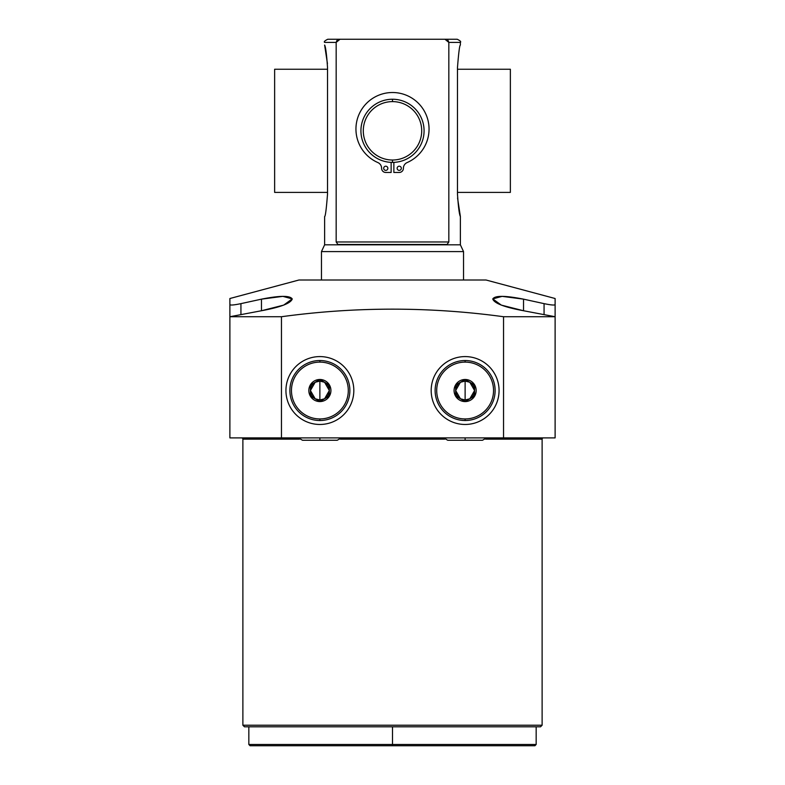 <?xml version="1.0" encoding="UTF-8"?>
<svg xmlns="http://www.w3.org/2000/svg" width="785" height="785" viewBox="0 0 785 785"><rect width="100%" height="100%" fill="white"/><g stroke="black" fill="none" stroke-linecap="round" stroke-linejoin="round"><path stroke-width="1.18" d="M248.835 726.802L248.835 744.484L250.091 745.75L392.5 745.75L392.5 744.484L248.835 744.484L392.5 744.484L392.5 726.802L392.5 745.75L534.909 745.75L536.165 744.484L392.5 744.484L536.165 744.484L536.165 726.802L540.541 726.802L244.459 726.802L248.835 726.802L244.459 726.802L242.879 725.222L242.879 439.149L299.468 439.149L242.879 439.149L242.879 725.222L542.121 725.222L242.879 725.222M555.113 316.728L555.113 437.893L503.538 437.893L503.538 316.728L555.113 316.728L503.538 316.728C429.523 306.631 355.497 306.631 281.462 316.728L281.462 437.893L229.887 437.893L229.887 316.728L281.462 316.728L229.887 316.728L261.464 310.742C280.52 307.22 290.774 303.304 292.236 298.997C290.165 295.454 279.911 295.503 261.464 299.154L240.936 303.638C234.195 305.041 230.505 305.375 229.887 304.649L229.887 298.516L298.957 280.01L229.887 298.516L229.887 316.728L229.887 304.649C230.505 305.375 234.195 305.041 240.936 303.638L240.936 314.353L240.936 303.638L261.464 299.154L261.464 310.742L261.464 299.154L282.865 296.357L292.226 298.899L283.689 305.11L261.464 310.742L229.887 316.728L229.887 437.893L281.462 437.893L281.462 316.728C355.497 306.631 429.523 306.631 503.538 316.728L503.538 437.893L281.462 437.893L555.113 437.893L555.113 304.649C554.495 305.375 550.805 305.041 544.064 303.638L523.536 299.154C505.089 295.503 494.835 295.454 492.764 298.997C494.226 303.304 504.48 307.22 523.536 310.742L555.113 316.728L523.536 310.742L523.536 299.154L544.064 303.638L544.064 314.353L544.064 303.638C550.805 305.041 554.495 305.375 555.113 304.649L555.113 298.516L486.043 280.01L298.957 280.01L486.043 280.01L555.113 298.516L555.113 316.728M340.288 439.149L444.712 439.149L340.288 439.149M485.532 439.149L542.121 439.149L542.121 725.222L542.121 439.149A1.266 1.266 90 0 1 543.387 437.893A1.266 1.266 -90 0 0 542.121 439.149L485.532 439.149M242.879 439.149A1.266 1.266 -90 0 0 241.613 437.893A1.266 1.266 90 0 1 242.879 439.149M536.165 726.802L244.459 726.802M542.121 725.222L540.541 726.802M431.181 390.528A33.941 33.941 0 0 0 465.122 424.469A33.941 33.941 0 0 0 499.064 390.528A33.941 33.941 0 0 0 465.122 356.586A33.941 33.941 0 0 0 431.181 390.528A33.941 33.941 0 0 0 465.122 424.469A33.941 33.941 0 0 0 499.064 390.528A33.941 33.941 0 0 0 465.122 356.586A33.941 33.941 0 0 0 431.181 390.528M285.936 390.528A33.941 33.941 0 0 0 319.878 424.469A33.941 33.941 0 0 0 353.819 390.528A33.941 33.941 0 0 0 319.878 356.586A33.941 33.941 0 0 0 285.936 390.528A33.941 33.941 0 0 0 319.878 424.469A33.941 33.941 0 0 0 353.819 390.528A33.941 33.941 0 0 0 319.878 356.586A33.941 33.941 0 0 0 285.936 390.528M523.536 299.154L502.135 296.357L492.774 298.899L501.311 305.11L523.536 310.742L523.536 299.154M463.542 280.01L463.542 251.592L460.383 244.822L460.383 216.591L460.383 244.822L463.542 251.592L463.542 280.01M321.457 251.592L321.457 280.01L321.457 251.592L463.542 251.592L321.457 251.592L324.617 244.822L321.457 251.592M327.531 67.667L327.531 193.974C326.364 208.967 325.392 216.513 324.617 216.591L324.617 244.822L460.383 244.822L324.617 244.822L324.617 216.591C325.392 216.513 326.364 208.967 327.531 193.974L327.531 67.667C326.658 54.548 325.687 47.012 324.617 45.039L327.443 63.654M457.469 193.974L457.469 67.667C458.646 52.595 459.617 45.049 460.383 45.039L460.383 42.41L448.834 42.41L444.977 39.25L457.233 39.25C460.226 40.722 461.276 41.772 460.383 42.41L460.383 45.039C459.617 45.049 458.646 52.595 457.469 67.667L457.469 193.974C458.342 207.083 459.313 214.629 460.383 216.591L457.557 198.006M324.617 42.41L336.166 42.41L324.617 42.41C323.724 41.772 324.774 40.722 327.767 39.25L340.023 39.25L336.166 42.41L336.166 241.966L337.952 244.488L336.166 241.966L337.952 244.488L447.048 244.488L448.834 241.966L448.834 42.41L460.383 42.41M336.166 42.41L336.166 241.966L448.834 241.966L336.166 241.966L337.952 244.488L447.048 244.488L448.834 241.966L448.834 42.41L444.977 39.25L340.023 39.25L336.166 42.41L340.023 39.25L445.183 39.25M447.803 40.251L448.569 41.271L447.803 40.251M336.441 41.242L337.197 40.251M338.463 39.515L339.817 39.25M392.5 162.397A31.577 31.577 0 0 0 424.077 130.82A31.577 31.577 0 0 0 392.5 99.244A31.577 31.577 0 0 1 424.077 130.82A31.577 31.577 0 0 1 392.5 162.397L392.5 160.022A29.212 29.212 0 0 0 421.712 130.82A29.212 29.212 0 0 0 392.5 101.608L392.5 99.244A31.577 31.577 0 0 0 360.923 130.82A31.577 31.577 0 0 0 392.5 162.397A31.577 31.577 0 0 1 360.923 130.82A31.577 31.577 0 0 1 392.5 99.244L392.5 101.608A29.212 29.212 0 0 1 421.712 130.82A29.212 29.212 0 0 1 392.5 160.022A29.212 29.212 0 0 1 363.288 130.82A29.212 29.212 0 0 1 392.5 101.608A29.212 29.212 0 0 0 363.288 130.82A29.212 29.212 0 0 0 392.5 160.022L392.5 162.397M393.864 172.464L399.222 172.464L393.864 172.464L393.864 162.367L393.864 172.464L399.222 172.464A4.17 4.17 0 0 0 403.392 168.304A6.27 6.27 0 0 1 407.15 162.554A36.552 36.552 0 0 0 421.349 106.623A36.552 36.552 0 0 0 363.651 106.623A36.552 36.552 0 0 0 377.85 162.554A6.27 6.27 0 0 1 381.608 168.304A4.17 4.17 0 0 0 385.778 172.464L391.136 172.464L391.136 162.367L391.136 172.464L385.778 172.464A4.17 4.17 0 0 1 381.608 168.304A6.27 6.27 0 0 0 377.85 162.554A6.27 6.27 0 0 1 381.608 168.304A4.17 4.17 0 0 0 385.778 172.464M387.859 168.304A2.08 2.08 0 0 1 385.778 170.384A2.08 2.08 0 0 1 383.688 168.304A2.08 2.08 0 0 1 385.778 166.214A2.08 2.08 0 0 1 387.859 168.304A2.08 2.08 0 0 0 385.778 166.214A2.08 2.08 0 0 0 383.688 168.304A2.08 2.08 0 0 0 385.778 170.384A2.08 2.08 0 0 0 387.859 168.304M401.312 168.304A2.08 2.08 0 0 1 399.222 170.384A2.08 2.08 0 0 1 397.141 168.304A2.08 2.08 0 0 1 399.222 166.214A2.08 2.08 0 0 1 401.312 168.304A2.08 2.08 0 0 0 399.222 166.214A2.08 2.08 0 0 0 397.141 168.304A2.08 2.08 0 0 0 399.222 170.384A2.08 2.08 0 0 0 401.312 168.304M403.392 168.304A4.17 4.17 0 0 1 399.222 172.464A4.17 4.17 0 0 0 403.392 168.304A6.27 6.27 0 0 1 407.15 162.554A6.27 6.27 0 0 0 403.392 168.304M407.15 162.554A36.552 36.552 0 0 0 421.349 106.623A36.552 36.552 0 0 0 363.651 106.623A36.552 36.552 0 0 0 377.85 162.554M460.501 398.8L465.122 399.997L465.122 381.059L460.501 382.256M469.744 382.256L465.122 381.059A9.469 9.469 0 0 0 455.653 390.528A9.469 9.469 0 0 1 460.383 382.324L455.653 390.528L460.393 398.731A9.469 9.469 0 0 0 465.122 399.997A9.469 9.469 0 0 1 455.653 390.528A9.469 9.469 0 0 0 465.122 399.997L469.744 398.8M465.122 360.531A29.997 29.997 0 0 0 435.125 390.528A29.997 29.997 0 0 0 465.122 420.524A29.997 29.997 0 0 1 435.125 390.528A29.997 29.997 0 0 1 465.122 360.531L465.122 362.111A28.417 28.417 0 0 0 436.705 390.528A28.417 28.417 0 0 0 465.122 418.945L465.122 420.524A29.997 29.997 0 0 0 495.119 390.528A29.997 29.997 0 0 0 465.122 360.531A29.997 29.997 0 0 1 495.119 390.528A29.997 29.997 0 0 1 465.122 420.524L465.122 418.945A28.417 28.417 0 0 0 493.539 390.528A28.417 28.417 0 0 0 465.122 362.111A28.417 28.417 0 0 0 436.705 390.528A28.417 28.417 0 0 0 465.122 418.945A28.417 28.417 0 0 0 493.539 390.528A28.417 28.417 0 0 0 465.122 362.111L465.122 360.531M465.122 379.479A11.049 11.049 0 0 1 476.171 390.528A11.049 11.049 0 0 1 465.122 401.577A11.049 11.049 0 0 1 454.073 390.528A11.049 11.049 0 0 1 465.122 379.479A11.049 11.049 0 0 0 454.073 390.528A11.049 11.049 0 0 0 465.122 401.577L455.653 395.993L455.653 385.062L465.122 379.479L474.591 385.062L474.591 395.993L465.122 401.577A11.049 11.049 0 0 0 476.171 390.528A11.049 11.049 0 0 0 465.122 379.479M465.122 381.059L465.122 399.997A9.469 9.469 0 0 0 469.862 398.731L474.591 390.528L469.852 382.324A9.469 9.469 0 0 0 465.122 381.059A9.469 9.469 0 0 1 474.591 390.528A9.469 9.469 0 0 0 460.383 382.324A9.469 9.469 0 0 0 455.653 390.528M474.591 390.528A9.469 9.469 0 0 1 469.862 398.731A9.469 9.469 0 0 0 474.591 390.528A9.469 9.469 0 0 1 465.122 399.997M455.653 385.062L465.122 379.587L474.591 385.062L474.591 395.993L465.122 401.469L455.653 395.993L455.653 385.062M324.499 382.256L319.878 381.059L319.878 399.997L324.499 398.8M315.256 398.8L319.878 399.997A9.469 9.469 0 0 0 324.617 382.324A9.469 9.469 0 0 1 324.617 398.731L329.347 390.528L324.607 382.324A9.469 9.469 0 0 0 319.878 381.059L315.256 382.256M319.878 420.524A29.997 29.997 0 0 0 349.875 390.528A29.997 29.997 0 0 0 319.878 360.531A29.997 29.997 0 0 1 349.875 390.528A29.997 29.997 0 0 1 319.878 420.524L319.878 418.945A28.417 28.417 0 0 0 348.295 390.528A28.417 28.417 0 0 0 319.878 362.111L319.878 360.531A29.997 29.997 0 0 0 289.881 390.528A29.997 29.997 0 0 0 319.878 420.524A29.997 29.997 0 0 1 289.881 390.528A29.997 29.997 0 0 1 319.878 360.531L319.878 362.111A28.417 28.417 0 0 1 348.295 390.528A28.417 28.417 0 0 1 319.878 418.945A28.417 28.417 0 0 1 291.461 390.528A28.417 28.417 0 0 1 319.878 362.111A28.417 28.417 0 0 0 291.461 390.528A28.417 28.417 0 0 0 319.878 418.945L319.878 420.524M319.878 379.479A11.049 11.049 0 0 0 308.829 390.528A11.049 11.049 0 0 0 319.878 401.577A11.049 11.049 0 0 0 330.927 390.528A11.049 11.049 0 0 0 319.878 379.479L329.347 385.062L329.347 395.993L319.878 401.577A11.049 11.049 0 0 0 330.927 390.528A11.049 11.049 0 0 0 319.878 379.479A11.049 11.049 0 0 0 308.829 390.528A11.049 11.049 0 0 0 319.878 401.577L310.409 395.993L310.409 385.062L319.878 379.479M319.878 390.528L319.878 381.059A9.469 9.469 0 0 0 315.138 382.324L310.409 390.528L315.148 398.731A9.469 9.469 0 0 0 319.878 399.997L319.878 390.528M310.409 390.528A9.469 9.469 0 0 1 315.138 382.324A9.469 9.469 0 0 0 319.878 399.997A9.469 9.469 0 0 0 324.617 382.324A9.469 9.469 0 0 0 310.409 390.528A9.469 9.469 0 0 0 315.138 398.731M329.347 385.062L319.878 379.587L310.409 385.062L310.409 395.993L319.878 401.469L329.347 395.993L329.347 385.062M510.368 192.394L510.368 69.247L457.469 69.247L510.368 69.247L510.368 192.394L457.469 192.394L510.368 192.394M274.632 69.247L274.632 192.394L327.531 192.394L274.632 192.394L274.632 69.247L327.531 69.247L274.632 69.247M465.122 437.893L465.122 440.257L465.122 437.893M298.408 437.893L302.51 440.257L319.878 440.257L319.878 437.893L319.878 440.257L337.246 440.257L341.347 437.893M443.653 437.893L447.754 440.257L482.49 440.257L486.592 437.893"/></g></svg>
